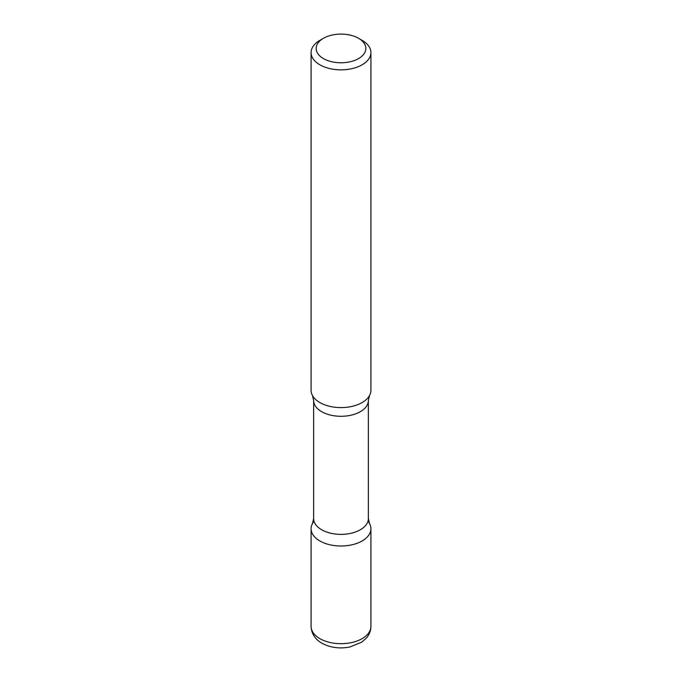 <?xml version="1.0" encoding="UTF-8"?>
<svg xmlns="http://www.w3.org/2000/svg" width="682" height="682" viewBox="0 0 682 682"><rect width="100%" height="100%" fill="white"/><g stroke="black" fill="none" stroke-linecap="round" stroke-linejoin="round"><path stroke-width="1.02" d="M314.035 521.27A29.906 17.263 0 0 0 311.094 528.738A29.906 17.263 0 0 0 319.849 540.945A29.906 17.263 0 0 0 352.449 544.688A29.906 17.263 0 0 0 370.906 528.738A29.906 17.263 0 0 0 367.965 521.27M323.43 38.303L319.849 40.366A29.906 17.263 0 0 0 311.094 52.582L311.094 390.343A29.906 17.263 0 0 0 319.849 402.55A29.906 17.263 0 0 0 352.449 406.293A29.906 17.263 0 0 0 370.906 390.343L370.906 52.582A29.906 17.263 0 0 0 362.151 40.366L358.57 38.303A24.842 14.339 0 0 0 323.43 38.303A24.842 14.339 0 0 0 323.43 58.584A24.842 14.339 0 0 0 358.57 58.584A24.842 14.339 0 0 0 358.57 38.303L362.151 40.366M311.094 52.582A29.906 17.263 0 0 0 319.849 64.79A29.906 17.263 0 0 0 352.449 68.532A29.906 17.263 0 0 0 370.906 52.582M369.508 523.52A29.906 17.263 180 0 1 362.151 540.945A29.906 17.263 180 0 1 325.467 543.494A29.906 17.263 180 0 1 312.492 523.52L313.635 518.584A27.365 15.797 180 0 0 330.531 533.179A27.365 15.797 180 0 0 360.352 529.752A27.365 15.797 180 0 0 368.365 518.584L369.508 523.52M313.635 400.496A27.365 15.797 180 0 0 330.531 415.091A27.365 15.797 180 0 0 360.352 411.664A27.365 15.797 180 0 0 368.365 400.496L369.508 395.56A29.906 17.263 180 0 1 362.151 402.55A29.906 17.263 180 0 1 312.492 395.56L313.635 400.496L313.635 518.584M370.906 626.417C370.829 630.799 369.312 634.703 366.353 638.113L361.699 642.188L349.883 646.988C339.67 648.966 330.352 647.695 321.921 643.194C317.829 641.012 311.512 635.786 311.094 626.417A29.906 17.263 0 0 0 319.849 638.625A29.906 17.263 0 0 0 352.449 642.367A29.906 17.263 0 0 0 370.906 626.417L370.906 528.738M311.094 626.417L311.094 528.738M368.365 400.496L368.365 518.584"/></g></svg>
